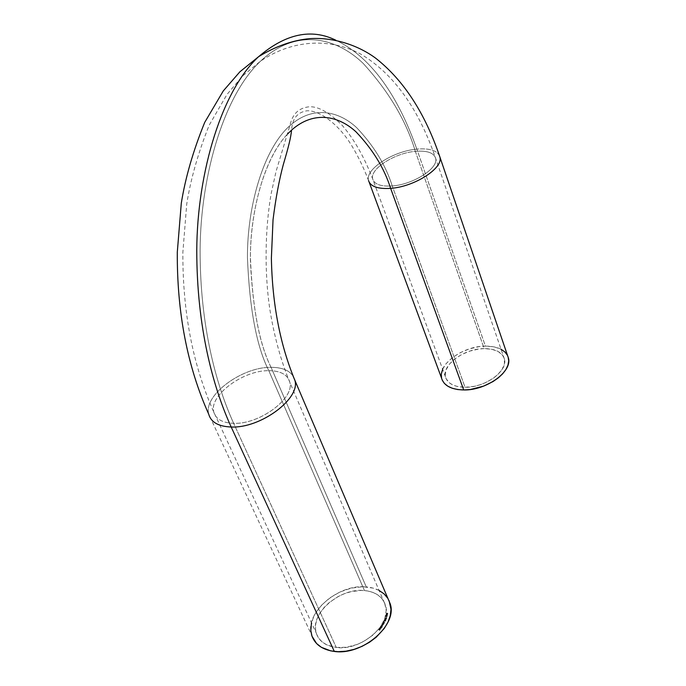 <?xml version="1.0" encoding="UTF-8"?>
<svg xmlns="http://www.w3.org/2000/svg" width="686" height="686" viewBox="0 0 686 686"><rect width="100%" height="100%" fill="white"/><g stroke="black" fill="none" stroke-linecap="round" stroke-linejoin="round"><path stroke-width="0.51" stroke-dasharray="3.43 2.57" d="M268.809 370.689C256.624 346.636 249.507 308.949 247.44 257.619C247.114 206.898 263.33 149.016 289.826 125.727C313.356 104.795 339.03 111.321 356.54 127.553C373.759 145.655 385.652 165.12 392.238 185.94C413.358 184.585 439.109 167.881 435.619 158.14C433.672 152.678 426.915 150.414 415.347 151.349C406.155 120.702 388.739 91.358 363.117 63.344C336.963 38.159 297.218 27.003 260.774 60.951C222.264 96.503 198.974 182.339 200.149 257.31C201.067 332.65 217.942 388.911 233.652 423.313C259.925 424.583 295.46 397.691 289.655 381.733C287.314 374.462 280.36 370.783 268.809 370.689L364.455 590.552C339.93 587.585 309.686 613.524 316.16 632.861C318.801 641.118 325.507 645.989 336.286 647.473L233.652 423.313C222.384 422.885 215.764 419.129 213.783 412.037C208.853 395.453 243.213 370.14 268.809 370.689C243.007 370.123 208.424 395.831 213.869 412.363C215.987 419.257 222.581 422.902 233.652 423.313C217.942 388.911 201.067 332.65 200.149 257.31C198.974 182.339 222.264 96.503 260.774 60.951C297.218 27.003 336.963 38.159 363.117 63.344C388.739 91.358 406.155 120.702 415.347 151.349L484.179 348.608C464.422 348.479 441.835 364.772 445.471 376.906C447.495 383.517 454.021 386.973 465.039 387.281L392.238 185.94C380.739 186.661 374.213 184.294 372.644 178.84C369.865 168.833 394.742 153.012 415.347 151.349C427.164 150.406 433.938 152.772 435.687 158.44C438.637 168.242 413.101 184.594 392.238 185.94L465.039 387.281L473.769 386.407L479.703 384.889L485.448 382.694L493.208 378.329L497.504 374.882L502.212 369.257L504.493 363.546L504.176 358.238L502.555 355.159L498.19 351.515L491.879 349.277L484.179 348.608L478.579 349.063L470.021 351.043L461.867 354.422L454.792 358.924L449.373 364.189L446.08 369.788L445.205 375.259L446.046 378.603L449.364 382.839L452.854 384.975L457.219 386.45L465.039 387.281C485.011 387.779 508.112 371.032 504.416 359.104C502.238 352.192 495.489 348.694 484.179 348.608L415.347 151.349C394.51 153.021 369.42 169.168 372.704 179.132C374.47 184.388 380.979 186.652 392.238 185.94C385.652 165.12 373.759 145.655 356.54 127.553C339.03 111.321 313.356 104.795 289.826 125.727C263.33 149.016 247.114 206.898 247.44 257.619C249.507 308.949 256.624 346.636 268.809 370.689C280.591 370.8 287.571 374.607 289.749 382.111C294.963 398.154 259.66 424.565 233.652 423.313L336.286 647.473L327.411 645.166L322.626 642.328L318.973 638.589L316.572 634.113L315.491 629.079L315.774 623.677L317.369 618.137L320.216 612.641L324.186 607.41L329.134 602.625L337.958 596.649L344.475 593.664L351.223 591.606L361.256 590.423L367.525 590.946L373.201 592.524L378.055 595.088L381.905 598.569L384.597 602.84L386.192 610.403L384.726 618.772L380.241 627.21L373.115 634.97L363.957 641.316L357.123 644.471L346.499 647.241L336.286 647.473C361.153 651.194 392.066 624.337 385.549 605.532C382.737 596.751 375.705 591.761 364.455 590.552L268.809 370.689M287.485 134.113C263.227 159.375 249.601 214.615 250.441 261.812C252.842 309.54 259.711 344.715 271.056 367.327C241.841 366.736 202.696 395.805 208.836 414.593L208.741 414.224C203.176 395.376 242.064 366.753 271.056 367.327C281.689 367.319 289.012 370.183 293.042 375.928M508.412 358.023C505.925 350.169 498.259 346.198 485.414 346.113L416.839 149.119C403.814 112.461 379.924 61.303 335.831 40.208C379.924 61.303 403.814 112.461 416.839 149.119C393.232 151.04 364.832 169.305 368.545 180.615L368.468 180.289C365.338 168.928 393.498 151.031 416.839 149.119C428.673 148.099 436.159 150.157 439.306 155.293M387.959 598.561C383.534 591.735 376.297 587.851 366.255 586.907L271.056 367.327C259.274 344.012 252.405 307.491 250.441 257.782C250.15 208.655 265.885 152.609 291.576 130.091C292.073 124.783 293.051 113.061 306.865 110.798C319.779 109.974 337.906 124.629 349.011 141.385C356.368 152.635 362.86 165.6 368.468 180.289L369.214 182.313M389.125 600.764L387.762 598.243M379.075 590.432L373.047 588.082L362.637 586.762L351.301 588.108L339.939 591.992L329.469 598.106L320.722 605.97L314.428 614.965L311.478 622.759M379.615 628.702L379.727 629.148L380.584 628.676L379.933 629.294L379.409 628.839L380.104 628.333L379.555 628.556L380.087 628.445L379.727 629.148L380.567 628.573L379.65 629.268L380.104 628.333L379.452 628.513L380.035 629.268L380.498 628.436L379.727 629.148L379.615 628.702M382.145 627.33L380.687 627.853L380.927 626.815L382.222 627.218L380.73 627.87L380.927 626.815L382.222 627.218L380.859 626.67L380.413 627.484L382.145 627.33M383.551 624.414L382.471 625.109L382.617 624.114L383.62 624.303L382.565 625.143L382.617 624.114L383.62 624.303L382.548 623.968L382.188 624.74L382.565 625.143L383.551 624.414M383.328 622.819L384.469 622.545L383.74 622.03L384.64 622.279L384.357 622.957L383.268 622.674L384.357 622.957L383.328 622.819L384.486 622.511L383.74 622.03L384.649 622.305L384.357 622.957L384.589 622.168L383.671 621.893L384.486 622.511L383.328 622.819M385.309 619.818L386.107 619.938L385.489 620.453L384.512 620.17L385.249 619.672L384.452 620.024L385.789 619.698L385.489 620.453L384.452 620.024L385.206 619.818L385.489 620.453L386.038 619.75L385.335 619.818M386.51 618.472L386.707 617.889L385.198 618.36L386.904 617.7L386.647 618.472L386.707 617.889L385.198 618.36L386.904 617.7L386.647 618.472L386.844 617.554L385.129 618.215L386.647 617.743L386.51 618.472M386.252 616.894L385.841 616.32L387.35 616.028L385.866 616.517L387.153 616.834L385.729 616.517L387.35 616.028L385.866 616.517L387.153 616.834L385.806 616.371L387.29 615.891L385.669 616.38L386.252 616.894M386.175 614.587L387.744 614.33L386.381 614.896L386.115 614.442L386.878 614.913L386.175 614.587L387.041 614.09L387.744 614.433L386.878 614.913L387.744 614.433L386.973 613.944L386.175 614.587M386.321 613.661L387.556 613.138L387.573 613.833L386.347 613.824L387.041 613.961L386.321 613.661L387.17 613.147L387.89 613.464L387.041 613.961L387.89 613.464L387.11 613.001L386.252 613.558L387.496 612.992L387.504 613.687L386.287 613.678M387.324 615.625L386.038 615.419L387.324 615.625L386.038 615.419L387.479 615.153L385.952 615.402L387.324 615.625M385.969 617.58L386.158 616.971L385.969 617.58M385.729 619.304L384.975 619.329L385.163 618.789L386.527 618.935L385.258 619.441L385.523 618.686L385.764 619.166L386.424 618.695L384.88 618.918L385.729 619.304M384.932 621.259L384.194 621.224L384.434 620.693L385.738 620.941L384.452 621.362L384.795 620.607L384.983 621.113L385.643 620.693L384.126 620.813L384.932 621.259M382.771 623.848L383.928 623.574L383.208 623.068L384.057 623.574L382.771 623.848L383.783 624.02L382.771 623.848L383.928 623.574L383.208 623.068L384.1 623.36L383.783 624.02L384.031 623.214L383.14 622.922L383.928 623.574L382.771 623.848M381.082 626.558L382.085 626.49L381.467 625.958L382.462 625.889L381.853 625.349L382.454 625.358L382.059 626.781L381.022 626.412L382.059 626.781L381.082 626.558L382.213 626.361L381.467 625.958L382.454 625.358L382.059 626.781L382.719 625.409L381.862 625.092L382.599 625.761L381.476 625.701L382.213 626.361L381.082 626.558M380.035 628.033L381.39 628.359L380.035 628.033M378.612 629.825L380.276 629.748L379.795 630.314L378.552 629.679L379.795 630.314L378.612 629.825L379.787 629.542L379.401 630.005L380.276 629.748L379.795 630.314L380.276 629.748L379.401 630.005L379.615 629.354L378.612 629.825M439.872 156.82C437.651 150.611 429.968 148.047 416.839 149.119L485.414 346.113C463.033 345.993 437.462 364.429 441.578 378.209L442.204 380.07M294.766 379.855C292.09 371.589 284.184 367.413 271.056 367.327L366.255 586.907C338.481 583.589 304.241 612.932 311.581 634.91L208.741 414.224M442.642 369.214L446.029 363.734L452.177 357.783L460.177 352.698L469.396 348.874L479.085 346.636L485.414 346.113L494.134 346.859L501.037 349.234M507.348 355.177L508.12 356.986M387.693 613.335L386.398 613.533L387.693 613.335M387.153 613.258L386.501 613.781L387.659 613.636L387.153 613.258M386.818 614.767L386.227 614.236L387.641 614.09L386.818 614.767M387.539 614.296L386.501 614.167L386.432 614.656L387.539 614.296L386.895 614.802L387.599 614.364L386.561 614.142L387.015 614.202L386.244 614.424L386.595 614.81L387.556 614.296M387.419 615.393L385.952 615.402L387.419 615.393M387.093 616.688L385.652 616.448L387.29 615.891L385.806 616.371L387.093 616.688M386.029 617.426L386.158 616.971L386.029 617.426M386.587 618.326L386.647 617.743L385.129 618.215L386.844 617.554L386.587 618.326M386.467 618.798L384.863 619.064L385.378 618.54L386.467 618.798M385.421 618.661L385.129 619.158L385.421 618.661L385.704 619.064L385.086 619.055L385.421 618.661M385.086 619.055L385.712 618.969L385.086 619.055M384.452 620.024L386.046 619.792L385.523 620.307L384.452 620.024M385.335 620.058L385.961 619.981L385.335 620.058M385.678 620.796L384.091 620.959L384.649 620.461L385.678 620.796M384.683 620.581L384.34 621.07L384.683 620.581L384.923 621.01L384.332 620.959L384.683 620.581M384.332 620.959L384.949 620.907L384.332 620.959M384.289 622.811L383.268 622.674L384.417 622.374L383.671 621.893L384.529 622.065L384.289 622.811M383.723 623.874L382.702 623.711L383.834 623.48L383.14 622.922L384.031 623.197L383.723 623.874M383.551 624.157L382.96 624.929L382.213 624.792L382.548 623.968L383.551 624.157M382.985 624.166L382.411 624.809L383.14 624.672L382.985 624.166L383.242 624.74L382.985 624.166L382.368 624.449L382.985 624.166M382.436 624.594L383.182 624.603L382.677 625.032L383.303 624.594L382.436 624.594M381.999 626.635L381.022 626.412L382.153 626.224L381.399 625.812L382.539 625.615L381.862 625.092L382.719 625.435L381.999 626.635M382.162 627.073L380.413 627.484L380.859 626.67L382.162 627.073M381.253 626.918L380.636 627.553L381.253 626.918L381.442 627.527L381.253 626.918L380.619 627.15L381.253 626.918M380.687 627.287L381.442 627.527L380.859 627.767L381.51 627.381L380.687 627.287M381.245 628.325L379.967 627.896L381.245 628.325M380.027 628.299L379.427 629.028L380.413 628.848L380.258 628.23L379.547 628.933L380.027 628.299M380.267 628.385L379.838 629.173L380.267 628.385M379.838 629.173L380.378 628.565L379.838 629.173M379.727 630.177L378.552 629.679L380.216 629.602L379.727 630.177M445.471 376.906L372.644 178.84C364.3 157.214 354.276 139.515 342.546 125.744C329.572 112.624 318.484 106.304 309.292 106.776C293.737 108.448 291.258 120.547 289.826 125.727L276.012 171.577L271.099 193.966C264.753 230.71 264.625 273.748 269.692 308.417C274.057 335.814 280.745 360.382 289.749 382.111L385.549 605.532M504.416 359.104L435.687 158.44C418.52 108.371 393.507 73.573 360.673 54.04C330.36 38.022 293.497 39.085 260.774 60.951L242.878 75.734L226.98 94.454L209.23 125.109C198.203 152.678 190.699 179.003 186.729 204.085L182.862 252.311C182.57 312.053 192.877 365.295 213.783 412.037L316.16 632.861"/><path stroke-width="1.03" d="M293.042 375.928L294.869 380.293C300.811 398.446 260.706 428.467 231.191 427.001C218.68 426.512 211.228 422.37 208.836 414.593C211.228 422.37 218.68 426.512 231.191 427.001C215.095 391.895 197.8 334.425 196.813 257.439C195.561 180.821 219.314 93.073 258.631 56.664C285.608 33.7 311.341 28.22 335.831 40.208C311.341 28.22 285.608 33.7 258.631 56.664C219.314 93.073 195.561 180.821 196.813 257.439C197.8 334.425 215.095 391.895 231.191 427.001L334.322 651.443C362.542 655.713 397.64 625.203 390.248 603.92L387.959 598.561M439.306 155.293L439.949 157.163C443.302 168.267 414.301 186.841 390.634 188.341C377.892 189.139 370.526 186.558 368.545 180.615C370.526 186.558 377.892 189.139 390.634 188.341C384.237 168.173 372.704 149.351 356.034 131.866C339.09 116.208 314.299 109.94 291.576 130.091L287.485 134.113M442.642 369.214L441.295 374.256L441.578 378.218C443.868 385.678 451.242 389.597 463.71 389.965L390.634 188.341L463.71 389.965C486.365 390.548 512.605 371.529 508.412 358.023L439.949 157.163C425.088 113.147 403.634 80.133 375.576 58.121C358.615 45.636 334.468 37.113 310.072 38.622C293.085 40.105 275.935 46.116 258.631 56.664L239.911 71.773L223.293 90.912L204.72 122.374C193.212 150.654 185.409 177.588 181.301 203.159L177.297 252.156C176.945 312.773 187.432 366.796 208.741 414.224M311.478 622.759L310.809 630.494L312.001 636.214L316.598 643.554L321.391 647.318L330.738 650.877L338.069 651.691L345.933 651.194L354.002 649.402L361.959 646.392L369.454 642.276L376.194 637.234L384.28 628.41L388.019 622.039L390.274 615.591L390.977 609.322L389.125 600.764M387.762 598.243L384.023 593.844L379.075 590.432M311.581 634.91C314.565 644.231 322.146 649.736 334.322 651.443L231.191 427.001C261.006 428.493 301.377 397.914 294.766 379.855M390.248 603.92L294.869 380.293C280.094 344.732 272.265 304.027 271.382 258.176L273.037 219.769C275.686 198.597 279.091 180.289 283.241 164.846C288.583 146.632 290.761 138.083 291.576 130.091C314.299 109.94 339.09 116.208 356.034 131.866C372.704 149.351 384.237 168.173 390.634 188.341C414.601 186.824 443.842 167.856 439.872 156.82M501.037 349.234L504.887 351.961L507.348 355.177M508.12 356.986L508.703 360.905L507.966 365.132L505.934 369.48L502.667 373.793L498.285 377.883L492.96 381.588L483.69 386.089L470.262 389.519L463.71 389.965L457.631 389.537L452.245 388.259L447.787 386.184L444.399 383.423L442.204 380.07M441.578 378.209L369.214 182.313"/></g></svg>
